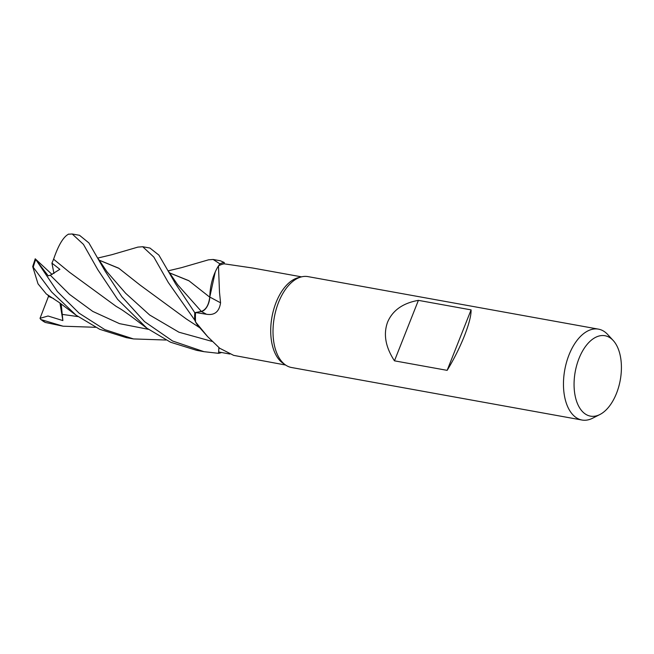 <?xml version="1.0" encoding="UTF-8"?>
<svg xmlns="http://www.w3.org/2000/svg" width="654" height="654" viewBox="0 0 654 654"><rect width="100%" height="100%" fill="white"/><g stroke="black" fill="none" stroke-linecap="round" stroke-linejoin="round"><path stroke-width="0.98" d="M209.754 297.178L215.264 271.901A36.747 20.601 -79.8 0 1 218.469 265.884A44.799 25.114 -79.8 0 1 218.51 265.859L219.842 263.897A46.14 25.866 -79.8 0 1 224.232 262.507L220.447 260.791L213.106 259.458L219.883 263.832A46.189 25.89 -79.8 0 1 224.232 262.458M599.857 414.538L592.606 418.217A46.189 25.89 -79.8 0 1 581.995 420.031L291.553 367.515A46.189 25.89 -79.8 0 1 285.52 364.973L282.847 363.125A44.799 25.114 -79.8 0 1 276.086 302.434A44.799 25.114 -79.8 0 1 298.298 277.672L301.453 276.879A46.189 25.89 -79.8 0 1 307.985 276.617L598.426 329.134A46.189 25.89 -79.8 0 1 607.738 334.546L613.239 340.53A40.85 22.906 -79.8 0 1 616.509 393.332A40.85 22.906 -79.8 0 1 599.857 414.538A40.85 22.906 -79.8 0 1 576.983 402.382A40.85 22.906 -79.8 0 1 578.97 358.555A40.85 22.906 -79.8 0 1 613.239 340.53M301.543 276.855L252.616 268.009L224.134 263.824A44.799 25.114 -79.8 0 0 218.51 265.859L219.842 263.897L218.51 265.859M218.469 265.884L219.491 292.199L220.562 302.81C219.245 311.729 214.553 315.547 206.5 314.263L195.571 312.555L201.358 311.508A778.268 0.973 -151.7 0 0 206.5 314.263M285.52 364.973A46.189 25.89 -79.8 0 1 278.547 302.401A46.189 25.89 -79.8 0 1 301.453 276.879M581.995 420.031A46.189 25.89 -79.8 0 1 568.996 354.926A46.189 25.89 -79.8 0 1 598.426 329.134M447.148 370.352L394.46 360.828C385.484 347.07 383.195 334.161 387.593 322.12C392.621 310.364 402.889 303.104 418.397 300.358L471.084 309.882C471.232 315.465 468.992 324.171 464.373 336.009C459.574 347.977 453.827 359.422 447.148 370.352L471.084 309.882M219.883 263.832L219.842 263.897A46.14 25.866 -79.8 0 1 224.232 262.507L224.15 263.832M218.927 347.658L218.665 351.958L229.873 354.043M207.604 336.597L198.661 326.477A36.747 20.601 -79.8 0 1 198.505 326.305A36.747 20.601 -79.8 0 1 195.595 321.997L207.604 336.597L219.679 348.239L233.666 355.367L285.602 365.03M195.595 321.997A44.799 25.114 -79.8 0 1 195.587 321.923A44.799 25.114 -79.8 0 1 195.571 312.555M198.93 326.771L198.505 326.305M221.567 352.498A46.189 25.89 -79.8 0 1 218.559 353.323L218.559 353.274A46.14 25.866 -79.8 0 0 221.485 352.481A46.14 25.866 -79.8 0 1 218.559 353.274L218.886 347.626M215.264 271.901A36.747 20.601 -79.8 0 0 209.828 297.071A781.898 0.973 -151.7 0 0 220.562 302.81M209.828 297.071A13.276 7.447 -79.8 0 1 201.358 311.508M137.88 247.114L142.711 246.73L153.829 257.071L168.282 282.471L194.696 320.027A46.14 25.866 -79.8 0 1 194.802 312.669L201.342 311.41C206.059 309.783 208.863 304.944 209.795 296.924M195.587 321.923L194.696 320.027A46.14 25.866 -79.8 0 1 194.802 312.669L201.358 311.427L194.778 312.669L175.566 283.787L158.873 255.085L149.93 248.038L142.711 246.73M198.988 326.837L198.334 326.101L198.988 326.837M394.46 360.828L418.397 300.358M208.471 259.842L213.106 259.458M105.081 271.042L88.862 242.879L79.518 235.301L72.185 233.977L83.442 244.375L97.814 269.726L117.63 299.368L146.897 328.194L170.58 342.238L196.666 350.356L204.015 351.68L172.591 341.012L144.55 321.621L121.84 296.663L105.081 271.042M68.384 234.222L72.185 233.977M209.754 297.055C208.79 304.993 205.985 309.775 201.342 311.41L177.626 284.694L168.748 271.672M52.132 274.525L35.234 258.821L32.7 266.562L51.625 291.978L76.068 315.187L99.702 329.297L126.271 337.627L133.49 338.936L104.861 329.641L79.093 313.184L57.405 291.57L35.357 258.886M76.068 315.187L59.203 302.5L46.328 293.989L38.022 283.844L32.7 266.562M95.517 327.294L63.086 326.199L40.769 319.512L40.025 318.326L48.044 316.005L62.874 320.583L61.182 303.971M53.661 298.576L49.107 296.654L47.44 294.643M98.999 260.079L118.685 268.165L140.12 285.103L186.325 318.964L199.862 327.817M99.024 260.128L118.905 268.353L140.234 285.201M218.559 353.323L204.015 351.68M169.394 272.808L188.785 280.648L209.721 297.153L189.031 280.844L169.427 272.857M40.769 319.512L45.379 322.471L63.086 326.199M35.193 258.804L48.2 275.825L50.317 275.228L59.857 269.325L51.928 263.112L53.612 259.229L69.626 272.358M165.912 340.023L133.49 338.936M53.62 259.295L53.603 259.205C58.41 245.095 63.438 236.715 68.695 234.075M53.603 259.205L69.447 272.211L116.11 306.342C123.115 310.446 121.546 309.579 129.794 315.326L146.897 328.194M194.663 319.961A46.189 25.89 -79.8 0 1 194.778 312.669M51.928 263.112L53.963 273.544M40.025 318.326L48.641 295.976M62.874 320.583L59.972 303.064M33.346 266.881A46.189 25.89 -79.8 0 1 35.586 259.875M62.048 314.361L77.957 316.593M98.255 258.763L106.978 271.778L125.65 293.286L149.66 315.007L178.934 332.207L211.961 341.372M50.317 275.228L69.496 294.357L92.754 311.402L119.502 323.64L148.45 329.338M45.379 322.471A46.189 25.89 -79.8 0 1 41.66 320.059M97.863 258.044L111.85 254.708L138.068 247.057M208.634 259.793L181.526 267.649L168.274 270.813"/></g></svg>
